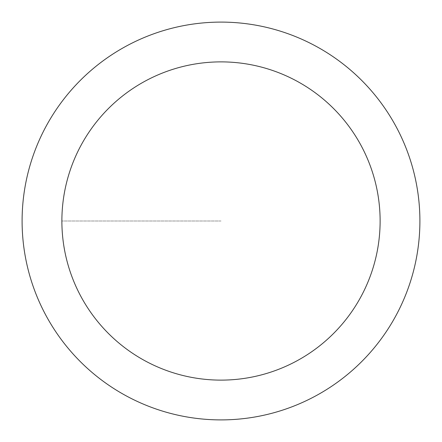<?xml version="1.0" encoding="UTF-8"?>
<svg xmlns="http://www.w3.org/2000/svg" width="442" height="442" viewBox="0 0 442 442"><rect width="100%" height="100%" fill="white"/><g stroke="black" fill="none" stroke-linecap="round" stroke-linejoin="round"><path stroke-width="0.33" stroke-dasharray="2.21 1.66" d="M221 380.12A159.12 159.12 0 0 0 380.12 221A159.12 159.12 0 0 0 221 61.88A159.12 159.12 0 0 1 380.12 221A159.12 159.12 0 0 1 221 380.12A159.12 159.12 0 0 1 61.88 221A159.12 159.12 0 0 1 221 61.88A159.12 159.12 0 0 0 61.88 221A159.12 159.12 0 0 0 221 380.12A159.12 159.12 0 0 0 380.12 221A159.12 159.12 0 0 0 221 61.88A159.12 159.12 0 0 1 380.12 221A159.12 159.12 0 0 1 221 380.12A159.12 159.12 0 0 1 61.88 221A159.12 159.12 0 0 1 221 61.88A159.12 159.12 0 0 0 61.88 221A159.12 159.12 0 0 0 221 380.12M221 22.1A198.9 198.9 0 0 0 22.1 221A198.9 198.9 0 0 0 221 419.9A198.9 198.9 0 0 0 419.9 221A198.9 198.9 0 0 0 221 22.1M221 221L61.88 221L221 221"/><path stroke-width="0.66" d="M221 22.1A198.9 198.9 0 0 1 419.9 221A198.9 198.9 0 0 1 221 419.9A198.9 198.9 0 0 1 22.1 221A198.9 198.9 0 0 1 221 22.1M221 380.12A159.12 159.12 0 0 1 61.88 221A159.12 159.12 0 0 1 221 61.88A159.12 159.12 0 0 1 380.12 221A159.12 159.12 0 0 1 221 380.12"/></g></svg>
